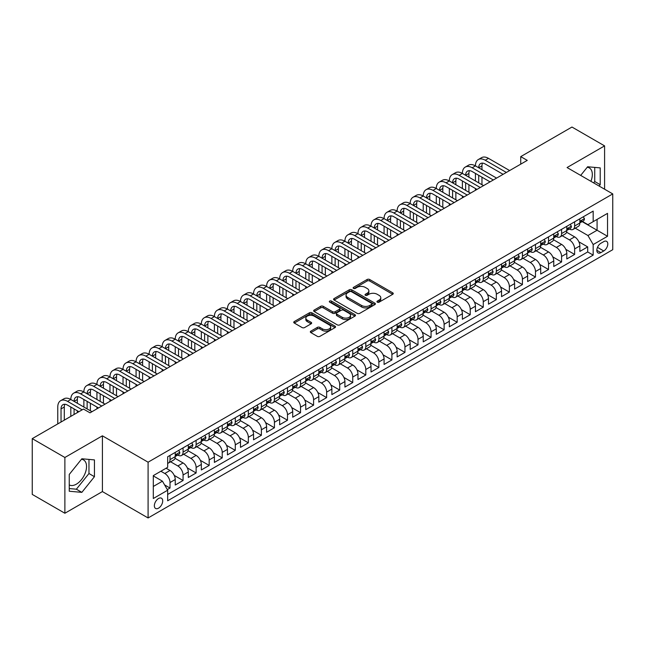 <?xml version="1.0" encoding="UTF-8"?>
<svg xmlns="http://www.w3.org/2000/svg" width="645" height="645" viewBox="0 0 645 645"><rect width="100%" height="100%" fill="white"/><g stroke="black" fill="none" stroke-linecap="round" stroke-linejoin="round"><path stroke-width="0.97" d="M377.325 302.158A1.266 0.734 0 0 0 379.115 302.158L392.732 294.297A1.814 1.048 0 0 0 393.257 293.556A1.814 1.048 0 0 0 392.732 292.822L369.666 279.503A1.814 1.048 0 0 0 367.11 279.503L353.492 287.364A1.266 0.734 0 0 0 353.121 287.88A1.266 0.734 0 0 0 353.492 288.396A1.266 0.734 0 0 0 355.29 288.396L357.048 287.38A5.797 3.346 0 0 1 365.247 287.38L367.174 288.492A5.797 3.346 0 0 1 368.867 290.855A5.797 3.346 0 0 1 367.174 293.225L365.409 294.241A1.266 0.734 0 0 0 365.038 294.757A1.266 0.734 0 0 0 365.409 295.281A1.266 0.734 0 0 0 367.199 295.281L368.964 294.257A5.797 3.346 0 0 1 377.164 294.257L379.083 295.37A5.797 3.346 0 0 1 380.784 297.74A5.797 3.346 0 0 1 379.083 300.102L377.325 301.118A1.266 0.734 0 0 0 376.954 301.642A1.266 0.734 0 0 0 377.325 302.158L377.325 301.118M69.257 484.919A14.4 8.312 120 0 0 76.368 484.161A14.4 8.312 120 0 0 85.769 471.471A14.4 8.312 120 0 0 83.568 459.933A14.4 8.312 120 0 0 81.439 459.28M158.533 508.163A5.91 3.41 120 0 0 162.387 502.955A5.91 3.41 120 0 0 161.484 498.222A5.91 3.41 120 0 0 158.533 498.512A5.91 3.41 120 0 0 154.671 503.721A5.91 3.41 120 0 0 155.574 508.454A5.91 3.41 120 0 0 158.533 508.163M587.216 167.273A14.4 8.312 -60 0 1 589.345 167.926A14.4 8.312 -60 0 1 590.909 181.31M310.866 331.135A1.814 1.048 0 0 0 310.334 331.877A1.814 1.048 0 0 0 310.866 332.61L317.332 336.351A1.814 1.048 0 0 0 319.896 336.351L335.013 327.62A1.814 1.048 0 0 0 335.545 326.878A1.814 1.048 0 0 0 335.013 326.144L311.954 312.825A1.814 1.048 0 0 0 309.39 312.825L294.273 321.557A1.814 1.048 0 0 0 293.741 322.29A1.814 1.048 0 0 0 294.273 323.032L302.086 327.547A1.814 1.048 0 0 0 304.65 327.547L311.116 323.814A1.814 1.048 0 0 0 311.648 323.072A1.814 1.048 0 0 0 311.116 322.331L307.246 320.097A4.846 2.798 0 0 1 305.827 318.114A4.846 2.798 0 0 1 308.818 315.526A4.846 2.798 0 0 1 314.099 316.139L329.281 324.903A4.846 2.798 0 0 1 330.7 326.878A4.846 2.798 0 0 1 327.708 329.466A4.846 2.798 0 0 1 322.427 328.861L319.896 327.394A1.814 1.048 0 0 0 317.332 327.394L310.866 331.135L310.866 332.61M102.41 435.818L64.879 457.482L32.25 438.64L32.25 494.409L64.879 513.251L102.41 491.579L148.092 517.959L148.092 462.191L102.41 435.818L102.41 491.579M604.591 189.211L604.591 145.883L567.068 167.547L612.75 193.919L148.092 462.191M604.591 145.883L571.962 127.041L520.733 156.622L520.733 164.153M32.25 438.64L83.479 409.067L90.01 412.832L527.255 160.387L520.733 156.622M357.177 313.341A1.814 1.048 0 0 0 359.741 313.341L374.858 304.617A1.814 1.048 0 0 0 375.39 303.876A1.814 1.048 0 0 0 374.858 303.134L351.799 289.823A1.814 1.048 0 0 0 349.235 289.823L334.118 298.554A1.814 1.048 0 0 0 333.586 299.288A1.814 1.048 0 0 0 334.118 300.03L357.177 313.341M330.2 302.432A1.266 0.734 0 0 1 331.49 302.61L331.49 301.102L354.935 314.639A1.814 1.048 0 0 1 355.468 315.381A1.814 1.048 0 0 1 354.935 316.115L339.818 324.846A1.814 1.048 0 0 1 337.254 324.846L314.196 311.535L314.196 310.052A1.814 1.048 0 0 0 313.663 310.793A1.814 1.048 0 0 0 314.196 311.535M314.196 310.052L320.662 306.319A1.814 1.048 0 0 1 323.226 306.319L332.578 311.72A1.814 1.048 0 0 0 335.142 311.72L339.431 309.237A1.814 1.048 0 0 0 339.963 308.495A1.814 1.048 0 0 0 339.431 307.762L329.7 302.134A1.266 0.734 0 0 1 329.321 301.618A1.266 0.734 0 0 1 330.111 300.941A1.266 0.734 0 0 1 331.49 301.102M167.305 489.603L170.014 488.039L164.604 484.911M160.879 471.237L164.798 473.495A7.385 4.265 60 0 1 170.014 482.541L175.238 479.525L175.238 485.024L183.067 480.501L174.239 475.405M170.611 461.78L177.851 465.964A7.385 4.265 60 0 1 183.067 475.002L188.292 471.987L188.292 477.494L196.12 472.97L187.292 467.875M183.664 454.249L190.904 458.426A7.385 4.265 60 0 1 196.12 467.464L201.345 464.456L201.345 469.955L209.173 465.432L200.345 460.337M196.717 446.711L203.949 450.887A7.385 4.265 60 0 1 209.173 459.933L214.398 456.918L214.398 462.417L222.227 457.894L213.398 452.798M209.77 439.172L217.002 443.357A7.385 4.265 60 0 1 222.227 452.395L227.443 449.38L227.443 454.886L235.28 450.363L226.451 445.268M222.823 431.642L230.055 435.818A7.385 4.265 60 0 1 235.28 444.856L240.496 441.849L240.496 447.348L248.333 442.825L239.505 437.729M235.877 424.104L243.109 428.28A7.385 4.265 60 0 1 248.333 437.326L253.55 434.311L253.55 439.809L261.386 435.286L252.558 430.191M248.93 416.565L256.162 420.75A7.385 4.265 60 0 1 261.386 429.788L266.603 426.772L266.603 432.279L274.431 427.756L265.611 422.66M261.983 409.035L269.215 413.211A7.385 4.265 60 0 1 274.431 422.257L279.656 419.242L279.656 424.741L287.485 420.218L278.656 415.122M275.028 401.496L282.268 405.673A7.385 4.265 60 0 1 287.485 414.719L292.709 411.704L292.709 417.202L300.538 412.687L291.709 407.584M288.081 393.966L295.321 398.142A7.385 4.265 60 0 1 300.538 407.18L305.762 404.165L305.762 409.672L313.591 405.149L304.762 400.053M301.134 386.428L308.375 390.604A7.385 4.265 60 0 1 313.591 399.65L318.815 396.635L318.815 402.133L326.644 397.61L317.816 392.515M314.188 378.889L321.42 383.065A7.385 4.265 60 0 1 326.644 392.112L331.869 389.096L331.869 394.595L339.697 390.08L330.869 384.976M327.241 371.359L334.473 375.535A7.385 4.265 60 0 1 339.697 384.573L344.914 381.558L344.914 387.065L352.75 382.541L343.922 377.446M340.294 363.82L347.526 367.997A7.385 4.265 60 0 1 352.75 377.043L357.967 374.027L357.967 379.526L365.804 375.003L356.975 369.908M353.347 356.282L360.579 360.458A7.385 4.265 60 0 1 365.804 369.504L371.02 366.489L371.02 371.988L378.857 367.473L370.028 362.369M366.4 348.752L373.632 352.928A7.385 4.265 60 0 1 378.857 361.966L384.073 358.951L384.073 364.457L391.902 359.934L383.082 354.839M379.445 341.213L386.686 345.389A7.385 4.265 60 0 1 391.902 354.436L397.127 351.42L397.127 356.919L404.955 352.396L396.127 347.3M392.499 333.675L399.739 337.851A7.385 4.265 60 0 1 404.955 346.897L410.18 343.882L410.18 349.38L418.008 344.865L409.18 339.77M405.552 326.144L412.792 330.321A7.385 4.265 60 0 1 418.008 339.359L423.233 336.343L423.233 341.85L431.062 337.327L422.233 332.231M418.605 318.606L425.845 322.782A7.385 4.265 60 0 1 431.062 331.828L436.286 328.813L436.286 334.312L444.115 329.788L435.286 324.693M431.658 311.067L438.89 315.244A7.385 4.265 60 0 1 444.115 324.29L449.339 321.275L449.339 326.773L457.168 322.258L448.34 317.163M444.711 303.537L451.943 307.713A7.385 4.265 60 0 1 457.168 316.751L462.384 313.736L462.384 319.243L470.221 314.72L461.393 309.624M457.765 295.999L464.997 300.175A7.385 4.265 60 0 1 470.221 309.221L475.438 306.206L475.438 311.704L483.274 307.181L474.446 302.086M470.818 288.46L478.05 292.637A7.385 4.265 60 0 1 483.274 301.683L488.491 298.667L488.491 304.166L496.328 299.651L487.499 294.555M483.871 280.93L491.103 285.106A7.385 4.265 60 0 1 496.328 294.144L501.544 291.137L501.544 296.636L509.373 292.112L500.552 287.017M496.916 273.391L504.156 277.568A7.385 4.265 60 0 1 509.373 286.614L514.597 283.598L514.597 289.097L522.426 284.574L513.597 279.478M509.969 265.853L517.209 270.029A7.385 4.265 60 0 1 522.426 279.075L527.65 276.06L527.65 281.567L535.479 277.044L526.651 271.948M523.022 258.322L530.263 262.499A7.385 4.265 60 0 1 535.479 271.537L540.703 268.53L540.703 274.028L548.532 269.505L539.704 264.41M536.076 250.784L543.316 254.96A7.385 4.265 60 0 1 548.532 264.007L553.757 260.991L553.757 266.49L561.585 261.967L552.757 256.871M549.129 243.246L556.361 247.43A7.385 4.265 60 0 1 561.585 256.468L566.81 253.453L566.81 258.959L574.639 254.436L574.639 248.93A7.385 4.265 -120 0 0 569.414 239.892L562.182 235.715M565.81 249.341L574.639 254.436M175.238 479.525A7.385 4.265 -120 0 0 170.014 470.479L166.104 468.222M188.292 471.987A7.385 4.265 -120 0 0 183.067 462.949L174.997 458.289M201.345 464.456A7.385 4.265 -120 0 0 196.12 455.41L188.05 450.75M214.398 456.918A7.385 4.265 -120 0 0 209.173 447.872L201.103 443.212M227.443 449.38A7.385 4.265 -120 0 0 222.227 440.341L214.156 435.681M240.496 441.849A7.385 4.265 -120 0 0 235.28 432.803L227.209 428.143M253.55 434.311A7.385 4.265 -120 0 0 248.333 425.265L240.263 420.604M266.603 426.772A7.385 4.265 -120 0 0 261.386 417.734L253.308 413.074M279.656 419.242A7.385 4.265 -120 0 0 274.431 410.196L266.361 405.536M292.709 411.704A7.385 4.265 -120 0 0 287.485 402.657L279.414 397.997M305.762 404.165A7.385 4.265 -120 0 0 300.538 395.127L292.467 390.467M318.815 396.635A7.385 4.265 -120 0 0 313.591 387.589L305.52 382.928M331.869 389.096A7.385 4.265 -120 0 0 326.644 380.05L318.574 375.39M344.914 381.558A7.385 4.265 -120 0 0 339.697 372.52L331.627 367.86M357.967 374.027A7.385 4.265 -120 0 0 352.75 364.981L344.68 360.321M371.02 366.489A7.385 4.265 -120 0 0 365.804 357.443L357.725 352.783M384.073 358.951A7.385 4.265 -120 0 0 378.857 349.913L370.778 345.252M397.127 351.42A7.385 4.265 -120 0 0 391.902 342.374L383.831 337.714M410.18 343.882A7.385 4.265 -120 0 0 404.955 334.844L396.885 330.175M423.233 336.343A7.385 4.265 -120 0 0 418.008 327.305L409.938 322.645M436.286 328.813A7.385 4.265 -120 0 0 431.062 319.767L422.991 315.107M449.339 321.275A7.385 4.265 -120 0 0 444.115 312.236L436.044 307.576M462.384 313.736A7.385 4.265 -120 0 0 457.168 304.698L449.097 300.038M475.438 306.206A7.385 4.265 -120 0 0 470.221 297.16L462.151 292.499M488.491 298.667A7.385 4.265 -120 0 0 483.274 289.629L475.196 284.969M501.544 291.137A7.385 4.265 -120 0 0 496.328 282.091L488.249 277.431M514.597 283.598A7.385 4.265 -120 0 0 509.373 274.552L501.302 269.892M527.65 276.06A7.385 4.265 -120 0 0 522.426 267.022L514.355 262.362M540.703 268.53A7.385 4.265 -120 0 0 535.479 259.483L527.408 254.823M553.757 260.991A7.385 4.265 -120 0 0 548.532 251.945L540.462 247.285M566.81 253.453A7.385 4.265 -120 0 0 561.585 244.415L553.515 239.755M603.744 241.625L600.874 243.278A5.724 3.306 120 0 0 597.133 248.325A5.724 3.306 120 0 0 598.012 252.913A5.724 3.306 120 0 0 600.874 252.622L603.744 250.969A5.724 3.306 120 0 0 607.485 245.922A5.724 3.306 120 0 0 606.606 241.343A5.724 3.306 120 0 0 603.744 241.625M148.092 517.959L612.75 249.688L612.75 193.919M153.308 486.459L162.443 481.186L167.668 490.224L167.668 500.778L593.174 255.114L593.174 244.56L587.95 235.522L575.235 228.177M167.668 490.224L153.308 498.512L153.308 475.607L167.668 467.319L167.668 456.765L593.174 211.1L593.174 221.654L607.525 213.366L607.525 236.272L593.174 244.56M177.778 455.072L177.851 455.112A7.385 4.265 60 0 0 181.543 455.475L186.76 452.459A7.385 4.265 -120 0 0 188.292 449.081L188.292 444.856M190.831 447.533L190.904 447.574A7.385 4.265 60 0 0 194.588 447.936L199.813 444.921A7.385 4.265 -120 0 0 201.345 441.543L201.345 437.326M203.885 439.995L203.949 440.035A7.385 4.265 60 0 0 207.642 440.406L212.866 437.391A7.385 4.265 -120 0 0 214.398 434.012L214.398 429.788M216.938 432.464L217.002 432.505A7.385 4.265 60 0 0 220.695 432.868L225.919 429.852A7.385 4.265 -120 0 0 227.443 426.474L227.443 422.249M229.991 424.926L230.055 424.966A7.385 4.265 60 0 0 233.748 425.329L238.972 422.314A7.385 4.265 -120 0 0 240.496 418.936L240.496 414.719M243.044 417.388L243.109 417.428A7.385 4.265 60 0 0 246.801 417.799L252.026 414.783A7.385 4.265 -120 0 0 253.55 411.405L253.55 407.18M256.097 409.857L256.162 409.897A7.385 4.265 60 0 0 259.854 410.26L265.071 407.245A7.385 4.265 -120 0 0 266.603 403.867L266.603 399.65M269.142 402.319L269.215 402.359A7.385 4.265 60 0 0 272.908 402.722L278.124 399.707A7.385 4.265 -120 0 0 279.656 396.328L279.656 392.112M282.196 394.78L282.268 394.821A7.385 4.265 60 0 0 285.961 395.192L291.177 392.176A7.385 4.265 -120 0 0 292.709 388.798L292.709 384.573M295.249 387.25L295.321 387.29A7.385 4.265 60 0 0 299.014 387.653L304.23 384.638A7.385 4.265 -120 0 0 305.762 381.26L305.762 377.043M308.302 379.712L308.375 379.752A7.385 4.265 60 0 0 312.059 380.115L317.284 377.107A7.385 4.265 -120 0 0 318.815 373.721L318.815 369.504M321.355 372.173L321.42 372.213A7.385 4.265 60 0 0 325.112 372.584L330.337 369.569A7.385 4.265 -120 0 0 331.869 366.191L331.869 361.966M334.408 364.643L334.473 364.683A7.385 4.265 60 0 0 338.165 365.046L343.39 362.03A7.385 4.265 -120 0 0 344.914 358.652L344.914 354.436M347.462 357.104L347.526 357.145A7.385 4.265 60 0 0 351.219 357.507L356.443 354.5A7.385 4.265 -120 0 0 357.967 351.114L357.967 346.897M360.515 349.574L360.579 349.606A7.385 4.265 60 0 0 364.272 349.977L369.496 346.962A7.385 4.265 -120 0 0 371.02 343.583L371.02 339.359M373.568 342.035L373.632 342.076A7.385 4.265 60 0 0 377.325 342.439L382.541 339.423A7.385 4.265 -120 0 0 384.073 336.045L384.073 331.828M386.613 334.497L386.686 334.537A7.385 4.265 60 0 0 390.378 334.9L395.595 331.893A7.385 4.265 -120 0 0 397.127 328.507L397.127 324.29M399.666 326.967L399.739 326.999A7.385 4.265 60 0 0 403.431 327.37L408.648 324.354A7.385 4.265 -120 0 0 410.18 320.976L410.18 316.751M412.719 319.428L412.792 319.469A7.385 4.265 60 0 0 416.485 319.831L421.701 316.816A7.385 4.265 -120 0 0 423.233 313.438L423.233 309.221M425.773 311.89L425.845 311.93A7.385 4.265 60 0 0 429.53 312.293L434.754 309.286A7.385 4.265 -120 0 0 436.286 305.899L436.286 301.683M438.826 304.359L438.89 304.392A7.385 4.265 60 0 0 442.583 304.762L447.807 301.747A7.385 4.265 -120 0 0 449.339 298.369L449.339 294.144M451.879 296.821L451.943 296.861A7.385 4.265 60 0 0 455.636 297.224L460.861 294.209A7.385 4.265 -120 0 0 462.384 290.831L462.384 286.614M464.932 289.283L464.997 289.323A7.385 4.265 60 0 0 468.689 289.694L473.914 286.678A7.385 4.265 -120 0 0 475.438 283.292L475.438 279.075M477.985 281.752L478.05 281.792A7.385 4.265 60 0 0 481.742 282.155L486.967 279.14A7.385 4.265 -120 0 0 488.491 275.762L488.491 271.537M491.03 274.214L491.103 274.254A7.385 4.265 60 0 0 494.796 274.617L500.012 271.601A7.385 4.265 -120 0 0 501.544 268.223L501.544 264.007M504.084 266.675L504.156 266.716A7.385 4.265 60 0 0 507.849 267.086L513.065 264.071A7.385 4.265 -120 0 0 514.597 260.685L514.597 256.468M517.137 259.145L517.209 259.185A7.385 4.265 60 0 0 520.902 259.548L526.118 256.533A7.385 4.265 -120 0 0 527.65 253.154L527.65 248.93M530.19 251.606L530.263 251.647A7.385 4.265 60 0 0 533.955 252.01L539.172 248.994A7.385 4.265 -120 0 0 540.703 245.616L540.703 241.399M543.243 244.068L543.316 244.108A7.385 4.265 60 0 0 547 244.479L552.225 241.464A7.385 4.265 -120 0 0 553.757 238.078L553.757 233.861M556.296 236.538L556.361 236.578A7.385 4.265 60 0 0 560.053 236.941L565.278 233.925A7.385 4.265 -120 0 0 566.81 230.547L566.81 226.322M167.668 494.449L587.692 251.945L587.692 246.898L579.855 251.421L579.855 245.922A7.385 4.265 -120 0 0 574.639 236.876L566.568 232.216M569.35 228.999L569.414 229.04A7.385 4.265 -120 0 0 573.107 229.402A7.385 4.265 -120 0 0 574.639 226.024L574.639 221.807M573.107 229.402L578.331 226.387A7.385 4.265 -120 0 0 579.855 223.009L579.855 218.792M170.014 455.41L170.014 459.627A7.385 4.265 60 0 1 168.49 463.013A7.385 4.265 60 0 1 167.668 463.312M168.49 463.013L173.707 459.998A7.385 4.265 -120 0 0 175.238 456.62L175.238 452.395M183.067 447.872L183.067 452.097A7.385 4.265 60 0 1 181.543 455.475M196.12 440.341L196.12 444.558A7.385 4.265 60 0 1 194.588 447.936M209.173 432.803L209.173 437.02A7.385 4.265 60 0 1 207.642 440.406M222.227 425.265L222.227 429.489A7.385 4.265 60 0 1 220.695 432.868M235.28 417.734L235.28 421.951A7.385 4.265 60 0 1 233.748 425.329M248.333 410.196L248.333 414.413A7.385 4.265 60 0 1 246.801 417.799M261.386 402.657L261.386 406.882A7.385 4.265 60 0 1 259.854 410.26M274.431 395.127L274.431 399.344A7.385 4.265 60 0 1 272.908 402.722M287.485 387.589L287.485 391.805A7.385 4.265 60 0 1 285.961 395.192M300.538 380.05L300.538 384.275A7.385 4.265 60 0 1 299.014 387.653M313.591 372.52L313.591 376.736A7.385 4.265 60 0 1 312.059 380.115M326.644 364.981L326.644 369.206A7.385 4.265 60 0 1 325.112 372.584M339.697 357.443L339.697 361.668A7.385 4.265 60 0 1 338.165 365.046M352.75 349.913L352.75 354.129A7.385 4.265 60 0 1 351.219 357.507M365.804 342.374L365.804 346.599A7.385 4.265 60 0 1 364.272 349.977M378.857 334.836L378.857 339.06A7.385 4.265 60 0 1 377.325 342.439M391.902 327.305L391.902 331.522A7.385 4.265 60 0 1 390.378 334.9M404.955 319.767L404.955 323.992A7.385 4.265 60 0 1 403.431 327.37M418.008 312.228L418.008 316.453A7.385 4.265 60 0 1 416.485 319.831M431.062 304.698L431.062 308.915A7.385 4.265 60 0 1 429.53 312.293M444.115 297.16L444.115 301.384A7.385 4.265 60 0 1 442.583 304.762M457.168 289.629L457.168 293.846A7.385 4.265 60 0 1 455.636 297.224M470.221 282.091L470.221 286.307A7.385 4.265 60 0 1 468.689 289.694M483.274 274.552L483.274 278.777A7.385 4.265 60 0 1 481.742 282.155M496.328 267.022L496.328 271.239A7.385 4.265 60 0 1 494.796 274.617M509.373 259.483L509.373 263.7A7.385 4.265 60 0 1 507.849 267.086M522.426 251.945L522.426 256.17A7.385 4.265 60 0 1 520.902 259.548M535.479 244.415L535.479 248.631A7.385 4.265 60 0 1 533.955 252.01M548.532 236.876L548.532 241.093A7.385 4.265 60 0 1 547 244.479M561.585 229.338L561.585 233.563A7.385 4.265 60 0 1 560.053 236.941M561.585 256.468L561.585 261.967M548.532 264.007L548.532 269.505M535.479 271.537L535.479 277.044M522.426 279.075L522.426 284.574M509.373 286.614L509.373 292.112M496.328 294.144L496.328 299.651M483.274 301.683L483.274 307.181M470.221 309.221L470.221 314.72M457.168 316.751L457.168 322.258M444.115 324.29L444.115 329.788M431.062 331.828L431.062 337.327M418.008 339.359L418.008 344.865M404.955 346.897L404.955 352.396M391.902 354.436L391.902 359.934M378.857 361.966L378.857 367.473M365.804 369.504L365.804 375.003M352.75 377.043L352.75 382.541M339.697 384.573L339.697 390.08M326.644 392.112L326.644 397.61M313.591 399.65L313.591 405.149M300.538 407.18L300.538 412.687M287.485 414.719L287.485 420.218M274.431 422.257L274.431 427.756M261.386 429.788L261.386 435.286M248.333 437.326L248.333 442.825M235.28 444.856L235.28 450.363M222.227 452.395L222.227 457.894M209.173 459.933L209.173 465.432M196.12 467.464L196.12 472.97M183.067 475.002L183.067 480.501M170.014 482.541L170.014 488.039M162.443 481.186L153.308 475.905M587.95 235.522L597.085 230.241L597.085 219.397L607.525 213.366M582.137 221.614L607.525 236.272M582.403 221.461L587.95 224.67L593.174 221.654M64.879 457.482L64.879 513.251M578.863 241.802L587.692 246.898M587.692 251.945L593.174 255.114M599.124 186.05L600.221 184.688L600.221 167.894L587.627 166.765L580.677 175.408M69.257 491.24L81.85 492.361L94.444 476.695L94.444 459.901L81.85 458.772L69.257 474.446L69.257 491.24M593.642 182.89L594.738 181.519L594.738 167.402M594.738 181.519L600.221 184.688M69.257 488.563L76.368 489.2L88.962 473.527L88.962 459.409M88.962 473.527L94.444 476.695M76.368 489.2L81.85 492.361M377.833 302.336L379.083 301.61A5.797 3.346 0 0 0 380.784 299.248L380.784 297.74M368.867 290.855L368.867 292.362A5.797 3.346 0 0 1 367.174 294.733L365.917 295.458M392.708 294.314L369.666 281.01A1.814 1.048 0 0 0 367.11 281.01L354 288.581M374.834 304.633L351.799 291.33A1.814 1.048 0 0 0 349.235 291.33L334.142 300.046M371.657 304.392A1.266 0.734 0 0 0 372.028 303.876A1.266 0.734 0 0 0 371.657 303.36L351.412 291.669A1.266 0.734 0 0 0 349.622 291.669L347.76 292.741A5.797 3.346 0 0 0 346.059 295.112A5.797 3.346 0 0 0 347.76 297.474L361.595 305.464A5.797 3.346 0 0 0 369.795 305.464L371.657 304.392L371.657 305.899A1.266 0.734 0 0 0 372.028 305.383L372.028 303.876M346.059 295.112L346.059 296.619A5.797 3.346 0 0 0 347.76 298.982L347.76 297.474M371.657 305.899L369.795 306.972A5.797 3.346 0 0 1 361.595 306.972L347.76 298.982M314.22 311.543L320.662 307.826L320.662 306.319M339.963 308.495L339.963 310.003A1.814 1.048 0 0 1 339.431 310.745L335.142 313.22A1.814 1.048 0 0 1 332.578 313.22L323.226 307.826A1.814 1.048 0 0 0 320.662 307.826M331.49 302.61L354.911 316.131M342.285 317.316A4.846 2.798 0 0 0 347.566 317.929A4.846 2.798 0 0 0 350.558 315.341A4.846 2.798 0 0 0 349.139 313.365L343.793 310.277A1.814 1.048 0 0 0 341.229 310.277L336.932 312.752A1.814 1.048 0 0 0 336.408 313.494A1.814 1.048 0 0 0 336.932 314.228L342.285 317.316L342.285 318.824A4.846 2.798 0 0 0 347.566 319.436A4.846 2.798 0 0 0 350.558 316.848L350.558 315.341M336.408 313.494L336.408 315.002A1.814 1.048 0 0 0 336.932 315.736L336.932 314.228M342.285 318.824L336.932 315.736M330.7 326.878L330.7 328.386A4.846 2.798 0 0 1 327.708 330.974A4.846 2.798 0 0 1 322.427 330.369L319.896 328.902A1.814 1.048 0 0 0 317.332 328.902L310.89 332.627M305.827 318.114L305.827 319.622A4.846 2.798 0 0 0 307.246 321.597L307.246 320.097M311.092 323.822L307.246 321.597M335.013 326.144L335.013 327.62L311.954 314.333A1.814 1.048 0 0 0 309.39 314.333L294.297 323.048M583.314 216.793L584.426 218.711A4.894 2.822 60 0 1 583.411 220.88L580.935 222.307A4.894 2.822 -120 0 0 581.782 221.187L581.685 220.751M57.768 423.91L57.768 407.027A13.843 7.99 60 0 1 60.638 400.69L63.895 398.812A13.843 7.99 60 0 1 70.821 399.497A13.843 7.99 60 0 1 73.683 393.16L76.948 391.273A13.843 7.99 60 0 1 83.874 391.958A13.843 7.99 60 0 1 86.736 385.621L90.002 383.735A13.843 7.99 60 0 1 96.927 384.428A13.843 7.99 60 0 1 99.79 378.083L103.055 376.204A13.843 7.99 60 0 1 109.973 376.89A13.843 7.99 60 0 1 112.843 370.553L116.108 368.666A13.843 7.99 60 0 1 123.026 369.351A13.843 7.99 60 0 1 125.896 363.014L129.161 361.127A13.843 7.99 60 0 1 136.079 361.821A13.843 7.99 60 0 1 138.949 355.484L142.214 353.597A13.843 7.99 60 0 1 149.132 354.282A13.843 7.99 60 0 1 152.002 347.945L155.26 346.059A13.843 7.99 60 0 1 162.185 346.744A13.843 7.99 60 0 1 165.055 340.407L168.313 338.528A13.843 7.99 60 0 1 175.238 339.214A13.843 7.99 60 0 1 178.109 332.876L181.366 330.99A13.843 7.99 60 0 1 188.292 331.675A13.843 7.99 60 0 1 191.154 325.338L194.419 323.451A13.843 7.99 60 0 1 201.345 324.137A13.843 7.99 60 0 1 204.207 317.8L207.472 315.921A13.843 7.99 60 0 1 214.398 316.606A13.843 7.99 60 0 1 217.26 310.269L220.525 308.383A13.843 7.99 60 0 1 227.443 309.068A13.843 7.99 60 0 1 230.313 302.731L233.579 300.844A13.843 7.99 60 0 1 240.496 301.529A13.843 7.99 60 0 1 243.367 295.192L246.632 293.314A13.843 7.99 60 0 1 253.55 293.999A13.843 7.99 60 0 1 256.42 287.662L259.685 285.775A13.843 7.99 60 0 1 266.603 286.461A13.843 7.99 60 0 1 269.473 280.123L272.73 278.237A13.843 7.99 60 0 1 279.656 278.922A13.843 7.99 60 0 1 282.526 272.585L285.783 270.707A13.843 7.99 60 0 1 292.709 271.392A13.843 7.99 60 0 1 295.579 265.055L298.837 263.168A13.843 7.99 60 0 1 305.762 263.853A13.843 7.99 60 0 1 308.624 257.516L311.89 255.63A13.843 7.99 60 0 1 318.815 256.315A13.843 7.99 60 0 1 321.678 249.978L324.943 248.099A13.843 7.99 60 0 1 331.869 248.785A13.843 7.99 60 0 1 334.731 242.447L337.996 240.561A13.843 7.99 60 0 1 344.914 241.246A13.843 7.99 60 0 1 347.784 234.909L351.049 233.022A13.843 7.99 60 0 1 357.967 233.708A13.843 7.99 60 0 1 360.837 227.371L364.103 225.492A13.843 7.99 60 0 1 371.02 226.177A13.843 7.99 60 0 1 373.89 219.84L377.156 217.954A13.843 7.99 60 0 1 384.073 218.639A13.843 7.99 60 0 1 386.944 212.302L390.201 210.415A13.843 7.99 60 0 1 397.127 211.1A13.843 7.99 60 0 1 399.997 204.763L403.254 202.885A13.843 7.99 60 0 1 410.18 203.57A13.843 7.99 60 0 1 413.05 197.233L416.307 195.346A13.843 7.99 60 0 1 423.233 196.032A13.843 7.99 60 0 1 426.095 189.695L429.36 187.808A13.843 7.99 60 0 1 436.286 188.493A13.843 7.99 60 0 1 439.148 182.156L442.414 180.278A13.843 7.99 60 0 1 449.339 180.963A13.843 7.99 60 0 1 452.201 174.626L455.467 172.739A13.843 7.99 60 0 1 462.384 173.424A13.843 7.99 60 0 1 465.255 167.087L468.52 165.201A13.843 7.99 60 0 1 475.438 165.886A13.843 7.99 60 0 1 478.308 159.549L481.573 157.67A13.843 7.99 60 0 1 488.491 158.356L509.639 170.562M478.308 159.549A13.843 7.99 60 0 1 485.225 160.234L506.373 172.449M580.024 222.541L580.04 222.541A4.894 2.822 -120 0 0 580.935 222.307M581.153 220.816L581.782 221.187C581.476 220.445 580.952 220.751 580.218 222.09A4.894 2.822 60 0 1 579.855 222.783M503.108 174.327L485.225 164.007A9.232 5.329 -120 0 0 480.614 163.548A9.232 5.329 -120 0 0 478.703 167.773L481.968 165.894L481.968 169.659M482.541 163.12A9.232 5.329 -120 0 0 481.968 165.894M478.703 175.311L478.703 182.841M481.968 177.19L481.968 184.728M475.438 190.307L475.438 188.493M475.438 180.963L475.438 173.424M570.269 224.331L571.373 226.25A4.894 2.822 60 0 1 570.357 228.411L567.882 229.846A4.894 2.822 -120 0 0 568.737 228.717L568.632 228.282M465.255 167.087A13.843 7.99 60 0 1 472.18 167.773L475.438 165.886L496.585 178.101M472.18 167.773L493.32 179.979M566.971 230.072L566.987 230.072A4.894 2.822 -120 0 0 567.882 229.846M568.1 228.354L568.737 228.717C568.422 227.983 567.906 228.282 567.165 229.62A4.894 2.822 60 0 1 566.81 230.321M490.055 181.866L472.18 171.538A9.232 5.329 -120 0 0 467.56 171.086A9.232 5.329 -120 0 0 465.65 175.311L468.915 173.424L468.915 177.19M469.496 170.659A9.232 5.329 -120 0 0 468.915 173.424M465.65 182.841L465.65 190.38M468.915 184.728L468.915 192.266M462.384 197.838L462.384 196.032M462.384 188.493L462.384 180.963M557.216 231.861L558.32 233.788A4.894 2.822 60 0 1 557.312 235.949L554.829 237.384A4.894 2.822 -120 0 0 555.684 236.255L555.579 235.82M452.201 174.626A13.843 7.99 60 0 1 459.127 175.311L462.384 173.424L483.532 185.631M459.127 175.311L480.267 187.518M553.918 237.61L553.934 237.61A4.894 2.822 -120 0 0 554.829 237.384M555.047 235.893L555.684 236.255C555.369 235.522 554.853 235.82 554.111 237.158A4.894 2.822 60 0 1 553.757 237.852M477.01 189.404L459.127 179.076A9.232 5.329 -120 0 0 454.507 178.617A9.232 5.329 -120 0 0 452.597 182.841L455.862 180.963L455.862 184.728M456.442 178.197A9.232 5.329 -120 0 0 455.862 180.963M452.597 190.38L452.597 197.918M455.862 192.266L455.862 199.797M449.339 205.376L449.339 203.57M449.339 196.032L449.339 188.493M544.162 239.4L545.267 241.319A4.894 2.822 60 0 1 544.259 243.488L541.776 244.915A4.894 2.822 -120 0 0 542.63 243.794L542.526 243.358M439.148 182.156A13.843 7.99 60 0 1 446.074 182.841L449.339 180.963L470.479 193.169M446.074 182.841L467.214 195.056M540.865 245.148L540.881 245.148A4.894 2.822 -120 0 0 541.776 244.915M541.994 243.423L542.63 243.794C542.324 243.052 541.8 243.358 541.058 244.697A4.894 2.822 60 0 1 540.703 245.39M463.957 196.935L446.074 186.615A9.232 5.329 -120 0 0 441.454 186.155A9.232 5.329 -120 0 0 439.543 190.38L442.809 188.493L442.809 192.266M443.389 185.728A9.232 5.329 -120 0 0 442.809 188.493M439.543 197.918L439.543 205.449M442.809 199.797L442.809 207.335M436.286 212.915L436.286 211.1M436.286 203.57L436.286 196.032M531.109 246.938L532.214 248.857A4.894 2.822 60 0 1 531.206 251.018L528.723 252.453A4.894 2.822 -120 0 0 529.577 251.324L529.472 250.889M426.095 189.695A13.843 7.99 60 0 1 433.021 190.38L436.286 188.493L457.426 200.708M433.021 190.38L454.169 202.586M527.812 252.679L527.836 252.679A4.894 2.822 -120 0 0 528.723 252.453M528.948 250.961L529.577 251.324C529.271 250.591 528.747 250.889 528.013 252.227A4.894 2.822 60 0 1 527.65 252.929M450.903 204.473L433.021 194.145A9.232 5.329 -120 0 0 428.409 193.694A9.232 5.329 -120 0 0 426.49 197.918L429.755 196.032L429.755 199.797M430.336 193.266A9.232 5.329 -120 0 0 429.755 196.032M426.49 205.449L426.49 212.987M429.755 207.335L429.755 214.874M423.233 220.445L423.233 218.639M423.233 211.1L423.233 203.57M518.056 254.469L519.169 256.396A4.894 2.822 60 0 1 518.153 258.556L515.669 259.991A4.894 2.822 -120 0 0 516.524 258.863L516.419 258.427M413.05 197.233A13.843 7.99 60 0 1 419.968 197.918L423.233 196.032L444.373 208.238M419.968 197.918L441.115 210.125M514.758 260.217L514.783 260.217A4.894 2.822 -120 0 0 515.669 259.991M515.895 258.5L516.524 258.863C516.218 258.129 515.694 258.427 514.96 259.766A4.894 2.822 60 0 1 514.597 260.459M437.85 212.011L419.968 201.683A9.232 5.329 -120 0 0 415.356 201.224A9.232 5.329 -120 0 0 413.445 205.449L416.702 203.57L416.702 207.335M417.283 200.805A9.232 5.329 -120 0 0 416.702 203.57M413.445 212.987L413.445 220.525M416.702 214.874L416.702 222.404M410.18 227.983L410.18 226.177M410.18 218.639L410.18 211.1M505.003 262.007L506.115 263.926A4.894 2.822 60 0 1 505.1 266.095L502.616 267.522A4.894 2.822 -120 0 0 503.471 266.401L503.366 265.966M399.997 204.763A13.843 7.99 60 0 1 406.914 205.449L410.18 203.57L431.32 215.777M406.914 205.449L428.062 217.663M501.705 267.756L501.729 267.756A4.894 2.822 -120 0 0 502.616 267.522M502.842 266.03L503.471 266.401C503.165 265.659 502.64 265.966 501.907 267.304A4.894 2.822 60 0 1 501.544 267.998M424.797 219.542L406.914 209.222A9.232 5.329 -120 0 0 402.303 208.762A9.232 5.329 -120 0 0 400.392 212.987L403.649 211.1L403.649 214.874M404.23 208.335A9.232 5.329 -120 0 0 403.649 211.1M400.392 220.525L400.392 228.056M403.649 222.404L403.649 229.942M397.127 235.522L397.127 233.708M397.127 226.177L397.127 218.639M491.95 269.546L493.062 271.464A4.894 2.822 60 0 1 492.046 273.625L489.571 275.06A4.894 2.822 -120 0 0 490.418 273.932L490.313 273.496M386.944 212.302A13.843 7.99 60 0 1 393.861 212.987L397.127 211.1L418.274 223.315M393.861 212.987L415.009 225.194M488.652 275.286L488.676 275.286A4.894 2.822 -120 0 0 489.571 275.06M489.789 273.569L490.418 273.932C490.111 273.198 489.587 273.496 488.854 274.834A4.894 2.822 60 0 1 488.491 275.536M411.744 227.08L393.861 216.752A9.232 5.329 -120 0 0 389.249 216.301A9.232 5.329 -120 0 0 387.339 220.525L390.604 218.639L390.604 222.404M391.176 215.873A9.232 5.329 -120 0 0 390.604 218.639M387.339 228.056L387.339 235.594M390.604 229.942L390.604 237.481M384.073 243.052L384.073 241.246M384.073 233.708L384.073 226.177M478.896 277.076L480.009 279.003A4.894 2.822 60 0 1 478.993 281.164L476.518 282.599A4.894 2.822 -120 0 0 477.365 281.47L477.268 281.035M373.89 219.84A13.843 7.99 60 0 1 380.808 220.525L384.073 218.639L405.221 230.845M380.808 220.525L401.956 232.732M475.607 282.824L475.623 282.824A4.894 2.822 -120 0 0 476.518 282.599M476.736 281.107L477.365 281.47C477.058 280.736 476.534 281.035 475.8 282.373A4.894 2.822 60 0 1 475.438 283.066M398.691 234.619L380.808 224.291A9.232 5.329 -120 0 0 376.196 223.831A9.232 5.329 -120 0 0 374.285 228.056L377.551 226.177L377.551 229.942M378.123 223.412A9.232 5.329 -120 0 0 377.551 226.177M374.285 235.594L374.285 243.133M377.551 237.481L377.551 245.011M371.02 250.591L371.02 248.785M371.02 241.246L371.02 233.708M465.843 284.614L466.956 286.533A4.894 2.822 60 0 1 465.94 288.702L463.465 290.129A4.894 2.822 -120 0 0 464.311 289.008L464.215 288.573M360.837 227.371A13.843 7.99 60 0 1 367.755 228.056L371.02 226.177L392.168 238.384M367.755 228.056L388.903 240.271M462.554 290.363L462.57 290.363A4.894 2.822 -120 0 0 463.465 290.129M463.682 288.637L464.311 289.008C464.005 288.267 463.489 288.573 462.747 289.911A4.894 2.822 60 0 1 462.384 290.605M385.637 242.149L367.755 231.829A9.232 5.329 -120 0 0 363.143 231.37A9.232 5.329 -120 0 0 361.232 235.594L364.498 233.708L364.498 237.481M365.07 230.942A9.232 5.329 -120 0 0 364.498 233.708M361.232 243.133L361.232 250.663M364.498 245.011L364.498 252.55M357.967 258.129L357.967 256.315M357.967 248.785L357.967 241.246M452.798 292.153L453.903 294.072A4.894 2.822 60 0 1 452.887 296.232L450.412 297.668A4.894 2.822 -120 0 0 451.266 296.539L451.161 296.103M347.784 234.909A13.843 7.99 60 0 1 354.71 235.594L357.967 233.708L379.115 245.922M354.71 235.594L375.85 247.801M449.5 297.893L449.517 297.893A4.894 2.822 -120 0 0 450.412 297.668M450.629 296.176L451.266 296.539C450.952 295.805 450.436 296.103 449.694 297.442A4.894 2.822 60 0 1 449.339 298.143M372.584 249.688L354.71 239.359A9.232 5.329 -120 0 0 350.09 238.908A9.232 5.329 -120 0 0 348.179 243.133L351.444 241.246L351.444 245.011M352.025 238.481A9.232 5.329 -120 0 0 351.444 241.246M348.179 250.663L348.179 258.202M351.444 252.55L351.444 260.088M344.914 265.659L344.914 263.853M344.914 256.315L344.914 248.785M439.745 299.683L440.849 301.61A4.894 2.822 60 0 1 439.842 303.771L437.358 305.206A4.894 2.822 -120 0 0 438.213 304.077L438.108 303.642M334.731 242.447A13.843 7.99 60 0 1 341.656 243.133L344.914 241.246L366.062 253.453M341.656 243.133L362.796 255.339M436.447 305.432L436.463 305.432A4.894 2.822 -120 0 0 437.358 305.206M437.576 303.714L438.213 304.077C437.899 303.335 437.383 303.642 436.641 304.98A4.894 2.822 60 0 1 436.286 305.674M359.539 257.226L341.656 246.898A9.232 5.329 -120 0 0 337.037 246.438A9.232 5.329 -120 0 0 335.126 250.663L338.391 248.785L338.391 252.55M338.972 246.019A9.232 5.329 -120 0 0 338.391 248.785M335.126 258.202L335.126 265.74M338.391 260.088L338.391 267.619M331.869 273.198L331.869 271.392M331.869 263.853L331.869 256.315M426.692 307.222L427.796 309.14A4.894 2.822 60 0 1 426.788 311.309L424.305 312.736A4.894 2.822 -120 0 0 425.16 311.616L425.055 311.18M321.678 249.978A13.843 7.99 60 0 1 328.603 250.663L331.869 248.785L353.008 260.991M328.603 250.663L349.743 262.87M423.394 312.97L423.41 312.97A4.894 2.822 -120 0 0 424.305 312.736M424.523 311.245L425.16 311.616C424.853 310.874 424.329 311.18 423.596 312.519A4.894 2.822 60 0 1 423.233 313.212M346.486 264.756L328.603 254.436A9.232 5.329 -120 0 0 323.983 253.977A9.232 5.329 -120 0 0 322.073 258.202L325.338 256.315L325.338 260.088M325.918 253.55A9.232 5.329 -120 0 0 325.338 256.315M322.073 265.74L322.073 273.27M325.338 267.619L325.338 275.157M318.815 280.736L318.815 278.922M318.815 271.392L318.815 263.853M413.638 314.76L414.743 316.679A4.894 2.822 60 0 1 413.735 318.84L411.252 320.275A4.894 2.822 -120 0 0 412.107 319.146L412.002 318.711M308.624 257.516A13.843 7.99 60 0 1 315.55 258.202L318.815 256.315L339.955 268.522M315.55 258.202L336.698 270.408M410.341 320.5L410.365 320.5A4.894 2.822 -120 0 0 411.252 320.275M411.478 318.783L412.107 319.146C411.8 318.412 411.276 318.711 410.543 320.049A4.894 2.822 60 0 1 410.18 320.75M333.433 272.295L315.55 261.967A9.232 5.329 -120 0 0 310.938 261.515A9.232 5.329 -120 0 0 309.019 265.74L312.285 263.853L312.285 267.619M312.865 261.088A9.232 5.329 -120 0 0 312.285 263.853M309.019 273.27L309.019 280.809M312.285 275.157L312.285 282.695M305.762 288.267L305.762 286.461M305.762 278.922L305.762 271.392M400.585 322.29L401.698 324.217A4.894 2.822 60 0 1 400.682 326.378L398.199 327.813A4.894 2.822 -120 0 0 399.053 326.684L398.949 326.249M295.579 265.055A13.843 7.99 60 0 1 302.497 265.74L305.762 263.853L326.902 276.06M302.497 265.74L323.645 277.947M397.288 328.039L397.312 328.039A4.894 2.822 -120 0 0 398.199 327.813M398.425 326.322L399.053 326.684C398.747 325.943 398.223 326.249 397.489 327.587A4.894 2.822 60 0 1 397.127 328.281M320.38 279.825L302.497 269.505A9.232 5.329 -120 0 0 297.885 269.046A9.232 5.329 -120 0 0 295.974 273.27L299.232 271.392L299.232 275.157M299.812 268.626A9.232 5.329 -120 0 0 299.232 271.392M295.974 280.809L295.974 288.347M299.232 282.695L299.232 290.226M292.709 295.805L292.709 293.999M292.709 286.461L292.709 278.922M387.532 329.829L388.645 331.748A4.894 2.822 60 0 1 387.629 333.917L385.146 335.344A4.894 2.822 -120 0 0 386 334.223L385.895 333.788M282.526 272.585A13.843 7.99 60 0 1 289.444 273.27L292.709 271.392L313.849 283.598M289.444 273.27L310.592 285.477M384.235 335.577L384.259 335.577A4.894 2.822 -120 0 0 385.146 335.344M385.371 333.852L386 334.223C385.694 333.481 385.17 333.779 384.436 335.126A4.894 2.822 60 0 1 384.073 335.819M307.326 287.364L289.444 277.044A9.232 5.329 -120 0 0 284.832 276.584A9.232 5.329 -120 0 0 282.921 280.809L286.178 278.922L286.178 282.695M286.759 276.157A9.232 5.329 -120 0 0 286.178 278.922M282.921 288.347L282.921 295.878M286.178 290.226L286.178 297.764M279.656 303.344L279.656 301.529M279.656 293.999L279.656 286.461M374.479 337.367L375.592 339.286A4.894 2.822 60 0 1 374.576 341.447L372.101 342.882A4.894 2.822 -120 0 0 372.947 341.753L372.842 341.318M269.473 280.123A13.843 7.99 60 0 1 276.391 280.809L279.656 278.922L300.804 291.129M276.391 280.809L297.538 293.015M371.181 343.108L371.206 343.108A4.894 2.822 -120 0 0 372.101 342.882M372.318 341.39L372.947 341.753C372.641 341.02 372.117 341.318 371.383 342.656A4.894 2.822 60 0 1 371.02 343.358M294.273 294.902L276.391 284.574A9.232 5.329 -120 0 0 271.779 284.123A9.232 5.329 -120 0 0 269.868 288.347L273.133 286.461L273.133 290.226M273.706 283.695A9.232 5.329 -120 0 0 273.133 286.461M269.868 295.878L269.868 303.416M273.133 297.764L273.133 305.303M266.603 310.874L266.603 309.068M266.603 301.529L266.603 293.999M361.426 344.898L362.538 346.825A4.894 2.822 60 0 1 361.522 348.985L359.047 350.42A4.894 2.822 -120 0 0 359.894 349.292L359.797 348.856M256.42 287.662A13.843 7.99 60 0 1 263.337 288.347L266.603 286.461L287.751 298.667M263.337 288.347L284.485 300.554M358.136 350.646L358.152 350.646A4.894 2.822 -120 0 0 359.047 350.42M359.265 348.929L359.894 349.292C359.588 348.55 359.063 348.856 358.33 350.195A4.894 2.822 60 0 1 357.967 350.888M281.22 302.432L263.337 292.112A9.232 5.329 -120 0 0 258.726 291.653A9.232 5.329 -120 0 0 256.815 295.878L260.08 293.999L260.08 297.764M260.653 291.226A9.232 5.329 -120 0 0 260.08 293.999M256.815 303.416L256.815 310.954M260.08 305.303L260.08 312.833M253.55 318.412L253.55 316.606M253.55 309.068L253.55 301.529M348.373 352.436L349.485 354.355A4.894 2.822 60 0 1 348.469 356.524L345.994 357.951A4.894 2.822 -120 0 0 346.841 356.822L346.744 356.395M243.367 295.192A13.843 7.99 60 0 1 250.292 295.878L253.55 293.999L274.697 306.206M250.292 295.878L271.432 308.084M345.083 358.185L345.099 358.185A4.894 2.822 -120 0 0 345.994 357.951M346.212 356.459L346.841 356.822C346.534 356.088 346.018 356.387 345.277 357.733A4.894 2.822 60 0 1 344.914 358.427M268.167 309.971L250.292 299.651A9.232 5.329 -120 0 0 245.672 299.191A9.232 5.329 -120 0 0 243.762 303.416L247.027 301.529L247.027 305.303M247.599 298.764A9.232 5.329 -120 0 0 247.027 301.529M243.762 310.954L243.762 318.485M247.027 312.833L247.027 320.372M240.496 325.951L240.496 324.137M240.496 316.606L240.496 309.068M335.327 359.975L336.432 361.893A4.894 2.822 60 0 1 335.424 364.054L332.941 365.489A4.894 2.822 -120 0 0 333.796 364.361L333.691 363.925M230.313 302.731A13.843 7.99 60 0 1 237.239 303.416L240.496 301.529L261.644 313.736M237.239 303.416L258.379 315.623M332.03 365.715L332.046 365.715A4.894 2.822 -120 0 0 332.941 365.489M333.159 363.998L333.796 364.361C333.481 363.627 332.965 363.925 332.223 365.264A4.894 2.822 60 0 1 331.869 365.965M255.114 317.509L237.239 307.181A9.232 5.329 -120 0 0 232.619 306.73A9.232 5.329 -120 0 0 230.708 310.954L233.974 309.068L233.974 312.833M234.554 306.302A9.232 5.329 -120 0 0 233.974 309.068M230.708 318.485L230.708 326.023M233.974 320.372L233.974 327.91M227.443 333.481L227.443 331.675M227.443 324.137L227.443 316.606M322.274 367.505L323.379 369.432A4.894 2.822 60 0 1 322.371 371.593L319.888 373.028A4.894 2.822 -120 0 0 320.742 371.899L320.638 371.464M217.26 310.269A13.843 7.99 60 0 1 224.186 310.954L227.443 309.068L248.591 321.275M224.186 310.954L245.326 323.161M318.977 373.253L318.993 373.253A4.894 2.822 -120 0 0 319.888 373.028M320.105 371.536L320.742 371.899C320.436 371.157 319.912 371.464 319.17 372.802A4.894 2.822 60 0 1 318.815 373.495M242.069 325.04L224.186 314.72A9.232 5.329 -120 0 0 219.566 314.26A9.232 5.329 -120 0 0 217.655 318.485L220.921 316.606L220.921 320.372M221.501 313.833A9.232 5.329 -120 0 0 220.921 316.606M217.655 326.023L217.655 333.562M220.921 327.91L220.921 335.44M214.398 341.02L214.398 339.214M214.398 331.675L214.398 324.137M309.221 375.043L310.326 376.962A4.894 2.822 60 0 1 309.318 379.131L306.835 380.558A4.894 2.822 -120 0 0 307.689 379.429L307.584 379.002M204.207 317.8A13.843 7.99 60 0 1 211.133 318.485L214.398 316.606L235.538 328.813M211.133 318.485L232.273 330.692M305.923 380.792L305.94 380.792A4.894 2.822 -120 0 0 306.835 380.558M307.052 379.067L307.689 379.429C307.383 378.696 306.859 378.994 306.125 380.34A4.894 2.822 60 0 1 305.762 381.034M229.015 332.578L211.133 322.258A9.232 5.329 -120 0 0 206.513 321.799A9.232 5.329 -120 0 0 204.602 326.023L207.867 324.137L207.867 327.91M208.448 321.371A9.232 5.329 -120 0 0 207.867 324.137M204.602 333.562L204.602 341.092M207.867 335.44L207.867 342.979M201.345 348.558L201.345 346.744M201.345 339.214L201.345 331.675M296.168 382.582L297.272 384.501A4.894 2.822 60 0 1 296.265 386.661L293.781 388.097A4.894 2.822 -120 0 0 294.636 386.968L294.531 386.532M191.154 325.338A13.843 7.99 60 0 1 198.08 326.023L201.345 324.137L222.485 336.343M198.08 326.023L219.227 338.23M292.87 388.322L292.894 388.322A4.894 2.822 -120 0 0 293.781 388.097M294.007 386.605L294.636 386.968C294.33 386.234 293.806 386.532 293.072 387.871A4.894 2.822 60 0 1 292.709 388.572M215.962 340.117L198.08 329.788A9.232 5.329 -120 0 0 193.468 329.337A9.232 5.329 -120 0 0 191.557 333.562L194.814 331.675L194.814 335.44M195.395 328.91A9.232 5.329 -120 0 0 194.814 331.675M191.557 341.092L191.557 348.631M194.814 342.979L194.814 350.517M188.292 356.088L188.292 354.282M188.292 346.744L188.292 339.214M283.115 390.112L284.227 392.031A4.894 2.822 60 0 1 283.211 394.2L280.728 395.627A4.894 2.822 -120 0 0 281.583 394.506L281.478 394.071M178.109 332.876A13.843 7.99 60 0 1 185.026 333.562L188.292 331.675L209.431 343.882M185.026 333.562L206.174 345.768M279.817 395.861L279.841 395.861A4.894 2.822 -120 0 0 280.728 395.627M280.954 394.143L281.583 394.506C281.276 393.764 280.752 394.071 280.019 395.409A4.894 2.822 60 0 1 279.656 396.103M202.909 347.647L185.026 337.327A9.232 5.329 -120 0 0 180.415 336.867A9.232 5.329 -120 0 0 178.504 341.092L181.761 339.214L181.761 342.979M182.341 336.44A9.232 5.329 -120 0 0 181.761 339.214M178.504 348.631L178.504 356.169M181.761 350.517L181.761 358.048M175.238 363.627L175.238 361.821M175.238 354.282L175.238 346.744M270.061 397.651L271.174 399.569A4.894 2.822 60 0 1 270.158 401.738L267.675 403.165A4.894 2.822 -120 0 0 268.53 402.037L268.425 401.609M165.055 340.407A13.843 7.99 60 0 1 171.973 341.092L175.238 339.214L196.378 351.42M171.973 341.092L193.121 353.299M266.764 403.399L266.788 403.399A4.894 2.822 -120 0 0 267.675 403.165M267.901 401.674L268.53 402.037C268.223 401.303 267.699 401.601 266.966 402.948A4.894 2.822 60 0 1 266.603 403.641M189.856 355.185L171.973 344.865A9.232 5.329 -120 0 0 167.361 344.406A9.232 5.329 -120 0 0 165.451 348.631L168.708 346.744L168.708 350.517M169.288 343.978A9.232 5.329 -120 0 0 168.708 346.744M165.451 356.169L165.451 363.699M168.708 358.048L168.708 365.586M162.185 371.157L162.185 369.351M162.185 361.821L162.185 354.282M257.008 405.181L258.121 407.108A4.894 2.822 60 0 1 257.105 409.269L254.63 410.704A4.894 2.822 -120 0 0 255.476 409.575L255.372 409.14M152.002 347.945A13.843 7.99 60 0 1 158.92 348.631L162.185 346.744L183.333 358.951M158.92 348.631L180.068 360.837M253.711 410.93L253.735 410.93A4.894 2.822 -120 0 0 254.63 410.704M254.848 409.212L255.476 409.575C255.17 408.841 254.646 409.14 253.912 410.478A4.894 2.822 60 0 1 253.55 411.179M176.803 362.724L158.92 352.396A9.232 5.329 -120 0 0 154.308 351.944A9.232 5.329 -120 0 0 152.397 356.169L155.663 354.282L155.663 358.048M156.235 351.517A9.232 5.329 -120 0 0 155.663 354.282M152.397 363.699L152.397 371.238M155.663 365.586L155.663 373.124M149.132 378.696L149.132 376.89M149.132 369.351L149.132 361.821M243.955 412.719L245.068 414.638A4.894 2.822 60 0 1 244.052 416.807L241.577 418.234A4.894 2.822 -120 0 0 242.423 417.113L242.327 416.678M138.949 355.484A13.843 7.99 60 0 1 145.867 356.169L149.132 354.282L170.28 366.489M145.867 356.169L167.015 368.376M240.666 418.468L240.682 418.468A4.894 2.822 -120 0 0 241.577 418.234M241.794 416.743L242.423 417.113C242.117 416.372 241.593 416.678 240.859 418.016A4.894 2.822 60 0 1 240.496 418.71M163.749 370.254L145.867 359.934A9.232 5.329 -120 0 0 141.255 359.475A9.232 5.329 -120 0 0 139.344 363.699L142.609 361.821L142.609 365.586M143.182 359.047A9.232 5.329 -120 0 0 142.609 361.821M139.344 371.238L139.344 378.776M142.609 373.124L142.609 380.655M136.079 386.234L136.079 384.428M136.079 376.89L136.079 369.351M230.902 420.258L232.015 422.177A4.894 2.822 60 0 1 230.999 424.346L228.524 425.773A4.894 2.822 -120 0 0 229.37 424.644L229.273 424.216M125.896 363.014A13.843 7.99 60 0 1 132.822 363.699L136.079 361.821L157.227 374.027M132.822 363.699L153.962 375.906M227.612 426.006L227.629 426.006A4.894 2.822 -120 0 0 228.524 425.773M228.741 424.281L229.37 424.644C229.064 423.91 228.548 424.208 227.806 425.555A4.894 2.822 60 0 1 227.443 426.248M150.696 377.793L132.822 367.473A9.232 5.329 -120 0 0 128.202 367.013A9.232 5.329 -120 0 0 126.291 371.238L129.556 369.351L129.556 373.124M130.129 366.586A9.232 5.329 -120 0 0 129.556 369.351M126.291 378.776L126.291 386.307M129.556 380.655L129.556 388.193M123.026 393.764L123.026 391.958M123.026 384.428L123.026 376.89M217.857 427.788L218.961 429.715A4.894 2.822 60 0 1 217.954 431.876L215.47 433.311A4.894 2.822 -120 0 0 216.325 432.182L216.22 431.747M112.843 370.553A13.843 7.99 60 0 1 119.768 371.238L123.026 369.351L144.174 381.558M119.768 371.238L140.908 383.444M214.559 433.537L214.575 433.537A4.894 2.822 -120 0 0 215.47 433.311M215.688 431.819L216.325 432.182C216.011 431.449 215.494 431.747 214.753 433.085A4.894 2.822 60 0 1 214.398 433.787M137.643 385.331L119.768 375.003A9.232 5.329 -120 0 0 115.149 374.543A9.232 5.329 -120 0 0 113.238 378.776L116.503 376.89L116.503 380.655M117.084 374.124A9.232 5.329 -120 0 0 116.503 376.89M113.238 386.307L113.238 393.845M116.503 388.193L116.503 395.724M109.973 401.303L109.973 399.497M109.973 391.958L109.973 384.428M204.804 435.327L205.908 437.246A4.894 2.822 60 0 1 204.9 439.414L202.417 440.841A4.894 2.822 -120 0 0 203.272 439.721L203.167 439.285M99.79 378.083A13.843 7.99 60 0 1 106.715 378.776L109.973 376.89L131.12 389.096M106.715 378.776L127.855 390.983M201.506 441.075L201.522 441.075A4.894 2.822 -120 0 0 202.417 440.841M202.635 439.35L203.272 439.721C202.965 438.979 202.441 439.285 201.7 440.624A4.894 2.822 60 0 1 201.345 441.317M124.598 392.861L106.715 382.541A9.232 5.329 -120 0 0 102.095 382.082A9.232 5.329 -120 0 0 100.185 386.307L103.45 384.428L103.45 388.193M104.03 381.655A9.232 5.329 -120 0 0 103.45 384.428M100.185 393.845L100.185 401.375M103.45 395.724L103.45 403.262M96.927 408.841L96.927 407.027M96.927 399.497L96.927 391.958M191.75 442.865L192.855 444.784A4.894 2.822 60 0 1 191.847 446.953L189.364 448.38A4.894 2.822 -120 0 0 190.219 447.251L190.114 446.824M86.736 385.621A13.843 7.99 60 0 1 93.662 386.307L96.927 384.428L118.067 396.635M93.662 386.307L114.802 398.513M188.453 448.614L188.469 448.614A4.894 2.822 -120 0 0 189.364 448.38M189.582 446.888L190.219 447.251C189.912 446.517 189.388 446.816 188.654 448.154A4.894 2.822 60 0 1 188.292 448.856M111.545 400.4L93.662 390.08A9.232 5.329 -120 0 0 89.05 389.62A9.232 5.329 -120 0 0 87.131 393.845L90.397 391.958L90.397 395.724M90.977 389.193A9.232 5.329 -120 0 0 90.397 391.958M87.131 401.375L87.131 408.914M90.397 403.262L90.397 410.8M83.874 407.027L83.874 399.497M178.697 450.395L179.802 452.322A4.894 2.822 60 0 1 178.794 454.483L176.311 455.918A4.894 2.822 -120 0 0 177.165 454.79L177.061 454.354M73.683 393.16A13.843 7.99 60 0 1 80.609 393.845L83.874 391.958L105.014 404.165M80.609 393.845L101.757 406.052M175.4 456.144L175.424 456.144A4.894 2.822 -120 0 0 176.311 455.918M176.537 454.427L177.165 454.79C176.859 454.056 176.335 454.354 175.601 455.693A4.894 2.822 60 0 1 175.238 456.386M98.492 407.938L80.609 397.61A9.232 5.329 -120 0 0 75.997 397.151A9.232 5.329 -120 0 0 74.086 401.375L77.344 399.497L77.344 403.262M77.924 396.731A9.232 5.329 -120 0 0 77.344 399.497M74.086 408.914L74.086 414.493M77.344 410.8L77.344 412.606M70.821 416.372L70.821 407.027M60.638 400.69A13.843 7.99 60 0 1 67.556 401.375L70.821 399.497L91.961 411.704M67.556 401.375L82.173 409.817M78.908 411.704L67.556 405.149A9.232 5.329 -120 0 0 62.944 404.689A9.232 5.329 -120 0 0 61.033 408.914L61.033 422.024M64.871 404.262A9.232 5.329 -120 0 0 64.29 407.027L64.29 420.145M164.798 473.495L170.014 470.479M177.851 465.964L183.067 462.949M190.904 458.426L196.12 455.41M203.949 450.887L209.173 447.872M217.002 443.357L222.227 440.341M230.055 435.818L235.28 432.803M243.109 428.28L248.333 425.265M256.162 420.75L261.386 417.734M269.215 413.211L274.431 410.196M282.268 405.673L287.485 402.657M295.321 398.142L300.538 395.127M308.375 390.604L313.591 387.589M321.42 383.065L326.644 380.05M334.473 375.535L339.697 372.52M347.526 367.997L352.75 364.981M360.579 360.458L365.804 357.443M373.632 352.928L378.857 349.913M386.686 345.389L391.902 342.374M399.739 337.851L404.955 334.844M412.792 330.321L418.008 327.305M425.845 322.782L431.062 319.767M438.89 315.244L444.115 312.236M451.943 307.713L457.168 304.698M464.997 300.175L470.221 297.16M478.05 292.637L483.274 289.629M491.103 285.106L496.328 282.091M504.156 277.568L509.373 274.552M517.209 270.029L522.426 267.022M530.263 262.499L535.479 259.483M543.316 254.96L548.532 251.945M556.361 247.43L561.585 244.415M569.414 239.892L574.639 236.876M574.639 226.024L579.855 223.009M170.014 459.627L175.238 456.62M183.067 452.097L188.292 449.081M196.12 444.558L201.345 441.543M209.173 437.02L214.398 434.012M222.227 429.489L227.443 426.474M235.28 421.951L240.496 418.936M248.333 414.413L253.55 411.405M261.386 406.882L266.603 403.867M274.431 399.344L279.656 396.328M287.485 391.805L292.709 388.798M300.538 384.275L305.762 381.26M313.591 376.736L318.815 373.721M326.644 369.206L331.869 366.191M339.697 361.668L344.914 358.652M352.75 354.129L357.967 351.114M365.804 346.599L371.02 343.583M378.857 339.06L384.073 336.045M391.902 331.522L397.127 328.507M404.955 323.992L410.18 320.976M418.008 316.453L423.233 313.438M431.062 308.915L436.286 305.899M444.115 301.384L449.339 298.369M457.168 293.846L462.384 290.831M470.221 286.307L475.438 283.292M483.274 278.777L488.491 275.762M496.328 271.239L501.544 268.223M509.373 263.7L514.597 260.685M522.426 256.17L527.65 253.154M535.479 248.631L540.703 245.616M548.532 241.093L553.757 238.078M561.585 233.563L566.81 230.547M574.639 248.93L579.855 245.922M597.488 247.358L603.744 250.969M596.827 250.292L600.874 252.622M379.083 301.61L379.083 300.102M365.409 295.281L365.409 294.241M367.174 294.733L367.174 293.225M353.492 288.396L353.492 287.364M367.11 281.01L367.11 279.503M369.666 281.01L369.666 279.503M392.732 294.297L392.732 292.822M334.118 300.03L334.118 298.554M349.235 291.33L349.235 289.823M351.799 291.33L351.799 289.823M374.858 304.617L374.858 303.134M361.595 306.972L361.595 305.464M369.795 306.972L369.795 305.464M323.226 307.826L323.226 306.319M332.578 313.22L332.578 311.72M335.142 313.22L335.142 311.72M339.431 310.745L339.431 309.237M354.935 316.115L354.935 314.639M317.332 328.902L317.332 327.394M319.896 328.902L319.896 327.394M322.427 330.369L322.427 328.861M311.116 323.814L311.116 322.331M294.273 323.032L294.273 321.557M309.39 314.333L309.39 312.825M311.954 314.333L311.954 312.825M584.394 218.655L579.855 221.275M488.491 158.356L485.225 160.234M571.341 226.193L566.81 228.814M558.288 233.732L553.757 236.352M545.235 241.262L540.703 243.883M532.181 248.801L527.65 251.421M519.136 256.339L514.597 258.951M506.083 263.869L501.544 266.49M493.03 271.408L488.491 274.028M479.977 278.946L475.438 281.559M466.924 286.477L462.384 289.097M453.87 294.015L449.339 296.636M440.817 301.554L436.286 304.166M427.764 309.084L423.233 311.704M414.711 316.622L410.18 319.243M401.666 324.161L397.127 326.773M388.613 331.691L384.073 334.312M375.559 339.23L371.02 341.85M362.506 346.768L357.967 349.38M349.453 354.298L344.914 356.919M336.4 361.837L331.869 364.457M323.347 369.375L318.815 371.988M310.293 376.906L305.762 379.526M297.24 384.444L292.709 387.065M284.195 391.983L279.656 394.595M271.142 399.513L266.603 402.133M258.089 407.051L253.55 409.672M245.036 414.582L240.496 417.202M231.982 422.12L227.443 424.741M218.929 429.659L214.398 432.279M205.876 437.189L201.345 439.809M192.823 444.728L188.292 447.348M179.77 452.266L175.238 454.886M64.29 407.027L61.033 408.914"/></g></svg>
